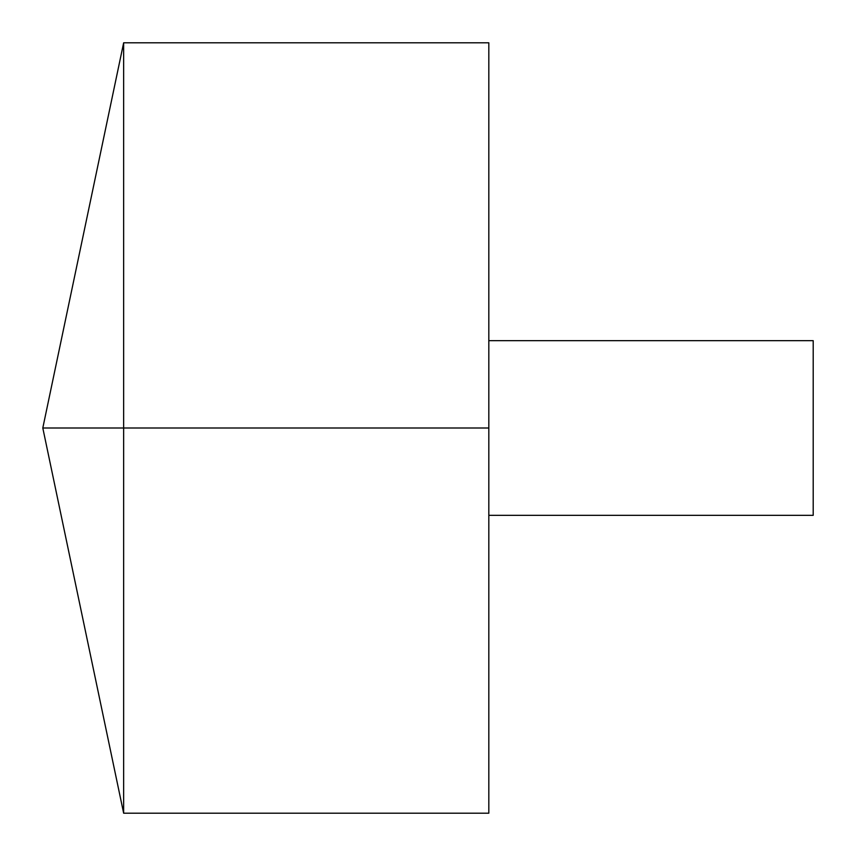 <?xml version="1.0" encoding="UTF-8"?>
<svg xmlns="http://www.w3.org/2000/svg" width="856" height="856" viewBox="0 0 856 856"><rect width="100%" height="100%" fill="white"/><g stroke="black" fill="none" stroke-linecap="round" stroke-linejoin="round"><path stroke-width="1.28" d="M123.649 813.2L42.8 428L123.649 42.8L123.649 813.2L488.819 813.2L488.819 42.8L123.649 42.8M488.819 340.667L813.2 340.667L813.2 515.333L488.819 515.333M488.819 428L42.8 428L488.819 428"/></g></svg>

